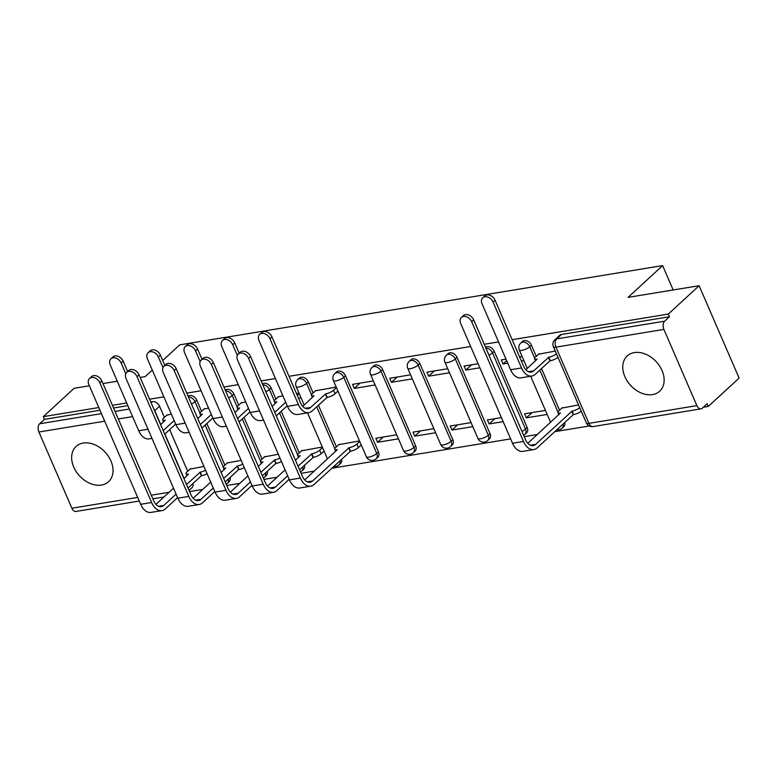 <?xml version="1.0" encoding="UTF-8"?>
<svg xmlns="http://www.w3.org/2000/svg" width="778" height="778" viewBox="0 0 778 778"><rect width="100%" height="100%" fill="white"/><g stroke="black" fill="none" stroke-linecap="round" stroke-linejoin="round"><path stroke-width="1.17" d="M101.432 485.064A23.962 17.456 -132.6 0 0 108.57 481.689A23.962 17.456 -132.6 0 0 108.463 456.423A23.962 17.456 -132.6 0 0 83.246 443.042A23.962 17.456 -132.6 0 0 76.118 446.416A23.962 17.456 -132.6 0 0 76.225 471.682A23.962 17.456 -132.6 0 0 101.432 485.064M652.548 394.602A23.962 17.456 -132.6 0 0 659.676 391.217A23.962 17.456 -132.6 0 0 659.569 365.961A23.962 17.456 -132.6 0 0 634.362 352.58A23.962 17.456 -132.6 0 0 627.224 355.954A23.962 17.456 -132.6 0 0 627.331 381.22A23.962 17.456 -132.6 0 0 652.548 394.602M201.56 411.29L196.737 400.125A6.146 4.473 -132.6 0 0 189.638 395.525A6.146 4.473 -132.6 0 0 188.082 396.158M238.749 405.192L233.915 394.018A6.146 4.473 -132.6 0 0 226.816 389.418A6.146 4.473 -132.6 0 0 225.26 390.06M275.937 399.085L271.104 387.921A6.146 4.473 -132.6 0 0 264.005 383.311A6.146 4.473 -132.6 0 0 262.449 383.953M313.126 392.978L308.292 381.813A6.146 4.473 -132.6 0 0 301.193 377.213A6.146 4.473 -132.6 0 0 299.365 378.079L297.653 379.645A6.146 4.473 47.4 0 1 299.491 378.779A6.146 4.473 47.4 0 1 306.59 383.379L311.501 394.747M378.458 451.93L345.471 375.716A6.146 4.473 -132.6 0 0 338.381 371.106A6.146 4.473 -132.6 0 0 336.543 371.972L334.841 373.537A6.146 4.473 47.4 0 1 336.67 372.672A6.146 4.473 47.4 0 1 343.769 377.281L376.756 453.506A6.146 4.473 47.4 0 1 376.153 458.806L377.855 457.24A6.146 4.473 -132.6 0 0 378.458 451.93L376.756 453.506A6.146 1.819 -23.4 0 1 368.889 457.133A6.146 1.819 -23.4 0 1 366.35 456.725A6.146 6.146 0 0 0 376.153 458.806M415.647 445.833L382.659 369.608A6.146 4.473 -132.6 0 0 375.56 364.999A6.146 4.473 -132.6 0 0 373.732 365.864L372.03 367.44A6.146 4.473 47.4 0 1 373.858 366.574A6.146 4.473 47.4 0 1 380.957 371.174L413.945 447.399A6.146 4.473 47.4 0 1 413.332 452.699L415.044 451.133A6.146 4.473 -132.6 0 0 415.647 445.833L413.945 447.399A6.146 1.819 -23.4 0 1 406.077 451.026A6.146 1.819 -23.4 0 1 403.539 450.618A6.146 6.146 0 0 0 413.332 452.699M452.835 439.726L419.848 363.501A6.146 4.473 -132.6 0 0 412.748 358.901A6.146 4.473 -132.6 0 0 410.92 359.767L409.218 361.332A6.146 4.473 47.4 0 1 411.047 360.467A6.146 4.473 47.4 0 1 418.146 365.067L451.133 441.291A6.146 4.473 47.4 0 1 450.52 446.601L452.222 445.026A6.146 4.473 -132.6 0 0 452.835 439.726L451.133 441.291A6.146 1.819 -23.4 0 1 443.266 444.928A6.146 1.819 -23.4 0 1 440.718 444.52A6.146 6.146 0 0 0 450.52 446.601M490.014 433.618L457.036 357.403A6.146 4.473 -132.6 0 0 449.937 352.794A6.146 4.473 -132.6 0 0 448.109 353.659L446.397 355.225A6.146 4.473 47.4 0 1 448.235 354.36A6.146 4.473 47.4 0 1 455.325 358.969L488.312 435.194A6.146 4.473 47.4 0 1 487.709 440.494L489.411 438.928A6.146 4.473 -132.6 0 0 490.014 433.618L488.312 435.194A6.146 1.819 -23.4 0 1 480.454 438.821A6.146 1.819 -23.4 0 1 477.906 438.413A6.146 6.146 0 0 0 487.709 440.494M485.949 348.204A6.146 4.473 47.4 0 1 492.513 352.862L525.5 429.086A6.146 4.473 47.4 0 1 524.897 434.387L526.599 432.821A6.146 4.473 -132.6 0 0 527.202 427.521L494.215 351.296A6.146 4.473 -132.6 0 0 487.116 346.687A6.146 4.473 -132.6 0 0 485.569 347.328M536.236 356.363L531.403 345.189A6.146 4.473 -132.6 0 0 524.304 340.589A6.146 4.473 -132.6 0 0 522.476 341.454L520.774 343.02A6.146 4.473 47.4 0 1 522.602 342.155A6.146 4.473 47.4 0 1 529.701 346.755L534.622 358.133M189.55 491.599L202.708 489.44M226.738 485.491L239.896 483.333M263.927 479.394L277.075 477.225M301.105 473.287L314.263 471.128M331.7 468.259L510.631 438.889M524.226 436.662L537.384 434.503M554.821 431.644L589.228 425.994M703.302 407.264L708.281 406.447L707.124 403.753L702.32 408.178A6.146 3.793 80.7 0 1 700.988 408.849A6.146 3.793 80.7 0 1 696.894 405.639L663.906 329.415L555.93 347.134L588.907 423.358L696.894 405.639M162.699 360.496L179.679 344.858L662.623 265.59L628.089 297.371L699.121 285.711L739.1 378.089L708.281 406.447M150.738 401.905L152.449 401.623A6.146 4.473 47.4 0 1 159.548 406.233L164.382 417.397M169.662 429.602L187.692 471.264M89.382 385.791L74.114 388.3L43.296 416.658L98.796 407.546M699.121 285.711L668.312 314.069L512.138 339.694M498.552 341.931L484.247 344.275M470.651 346.511L289.027 376.319M275.431 378.555L261.126 380.899M238.253 384.653L223.947 387.006M201.064 390.76L186.759 393.114M163.876 396.868L149.571 399.211M126.688 402.965L112.392 405.319M140.157 377.456L145.146 376.64L152.284 370.075M102.968 383.564L117.274 381.21M139.262 501.051L75.981 511.438A6.146 3.793 -99.3 0 1 71.887 508.229L38.9 432.004A6.146 3.793 -99.3 0 1 39.668 423.767L101.422 413.633M43.296 416.658L44.463 419.352L39.668 423.767M669.469 316.763L561.492 334.482A6.146 4.473 -132.6 0 0 559.664 335.347L554.86 339.762A6.146 4.473 47.4 0 1 556.688 338.897L664.675 321.178L669.469 316.763L668.312 314.069M664.675 321.178A6.146 3.793 80.7 0 0 663.906 329.415M555.268 351.082L538.609 354.175M578.579 404.949L561.92 408.042M506.011 359.164L501.275 359.942L503.026 363.987L506.653 360.652M545.436 410.395L524.586 413.808L526.336 417.854L532.064 412.583M478.11 363.744L464.096 366.049L465.847 370.085L471.565 364.824M501.421 417.611L487.407 419.916L489.158 423.952L494.876 418.69M447.749 368.733L426.908 372.156L428.659 376.192L434.377 370.921M471.06 422.6L450.219 426.023L451.969 430.059L457.688 424.798M410.57 374.831L389.72 378.254L391.47 382.299L397.198 377.029M433.881 428.707L413.03 432.121L414.781 436.166L420.509 430.895M373.382 380.938L352.541 384.361L354.282 388.397L360.01 383.136M396.692 434.805L375.852 438.228L377.593 442.264L383.321 437.003M336.193 387.045L315.498 390.799M359.504 440.912L338.809 444.666M282.891 395.788L278.31 396.897M322.325 447.01L301.621 450.773M245.712 401.895L241.122 403.004M278.31 454.235L264.432 456.871M208.523 408.003L203.943 409.111M241.122 460.343L227.254 462.978M206.841 423.495L224.871 465.166M244.029 417.397L262.06 459.059M281.218 411.29L299.248 452.952M318.406 405.182L336.436 446.854M541.517 368.558L559.547 410.23M673.165 289.97L662.623 265.59M171.335 414.1L166.755 415.209M522.126 356.519L519.597 356.937M299.015 393.143L296.486 393.561M324.056 451.055L321.188 453.7A6.146 1.819 156.6 0 1 313.33 457.328L299.569 469.718M361.245 444.948L358.376 447.593A6.146 1.819 156.6 0 1 350.508 451.23L314.079 484.49A15.511 9.589 -99.3 0 1 310.704 486.192A15.511 9.589 -99.3 0 1 300.366 478.081L248.561 358.357A7.07 5.145 -132.6 0 0 238.292 354.058A7.07 5.145 -132.6 0 0 237.591 360.156L289.406 479.88L300.366 478.081M377.593 442.264L398.443 438.85M414.781 436.166L435.631 432.743M451.969 430.059L472.81 426.636M489.158 423.952L503.171 421.657M526.336 417.854L547.187 414.431M203.933 466.45L190.065 469.085M228.382 478.995A6.146 4.473 47.4 0 1 227.409 483.226L229.111 481.65A6.146 4.473 -132.6 0 0 230.084 477.429M265.57 472.898A6.146 4.473 47.4 0 1 264.588 477.118L266.3 475.553A6.146 4.473 -132.6 0 0 267.272 471.322M302.749 466.79A6.146 4.473 47.4 0 1 301.776 471.011L303.478 469.445A6.146 4.473 -132.6 0 0 304.451 465.225M339.937 460.683A6.146 4.473 47.4 0 1 338.965 464.913L340.667 463.338A6.146 4.473 -132.6 0 0 341.639 459.117M563.048 424.059A6.146 4.473 47.4 0 1 562.076 428.289L563.778 426.723A6.146 4.473 -132.6 0 0 564.76 422.493M44.463 419.352L99.963 410.239M113.549 408.012L127.855 405.659M189.035 490.412L191.923 487.757A6.146 4.473 -132.6 0 0 192.895 483.537M503.026 363.987L507.752 363.209M521.348 360.973L523.876 360.564M465.847 370.085L479.861 367.79M428.659 376.192L449.499 372.769M391.47 382.299L412.321 378.876M354.282 388.397L375.132 384.974M337.934 391.081L335.065 393.726A6.146 1.819 156.6 0 1 327.198 397.354L312.134 410.959A15.511 9.589 -99.3 0 1 308.759 412.661A15.511 9.589 -99.3 0 1 298.431 404.55L269.927 338.693A7.07 5.145 -132.6 0 0 259.667 334.394A7.07 5.145 -132.6 0 0 258.967 340.492L287.461 406.349A15.511 9.589 -99.3 0 0 297.799 414.46L308.759 412.661M300.746 397.188L298.82 398.958M493.048 302.068A7.07 5.145 -132.6 0 0 482.778 297.77A7.07 5.145 -132.6 0 0 482.078 303.867L510.572 369.725A15.511 9.589 -99.3 0 0 520.91 377.836L531.87 376.037A15.511 9.589 -99.3 0 1 521.542 367.926L493.048 302.068L495.061 300.22L523.555 366.068A11.524 7.119 80.7 0 0 531.228 372.098A11.524 7.119 80.7 0 0 533.737 370.834L548.801 357.228A6.146 1.819 -23.4 0 0 556.445 353.796M482.778 297.77L484.791 295.922A7.07 5.145 47.4 0 1 495.061 300.22M548.441 357.287L549.958 360.798L535.245 374.335A15.511 9.589 -99.3 0 1 531.87 376.037M557.962 357.296A6.146 1.819 156.6 0 1 550.318 360.729L549.958 360.798M539.086 353.737L535.449 357.083A6.146 1.819 -23.4 0 0 534.574 358.736A6.146 1.819 -23.4 0 0 537.121 359.154L525.879 369.764M471.672 321.732A7.07 5.145 -132.6 0 0 461.412 317.434A7.07 5.145 -132.6 0 0 460.712 323.541L512.517 443.256L523.487 441.457L471.672 321.732L473.685 319.884L525.5 439.609A11.524 7.119 80.7 0 0 533.173 445.629A11.524 7.119 80.7 0 0 535.672 444.364L572.112 411.105A6.146 1.819 -23.4 0 0 579.756 407.662M461.412 317.434L463.425 315.586A7.07 5.145 47.4 0 1 473.685 319.884M571.752 411.163L573.269 414.664L537.19 447.865A15.511 9.589 -99.3 0 1 533.815 449.567A15.511 9.589 -99.3 0 1 523.487 441.457M581.273 411.163A6.146 1.819 156.6 0 1 573.629 414.606L573.269 414.664M562.397 407.604L558.76 410.949A6.146 1.819 -23.4 0 0 557.884 412.612A6.146 1.819 -23.4 0 0 560.432 413.021L527.824 443.304M533.815 449.567L522.855 451.376A15.511 9.589 -99.3 0 1 512.517 443.256M259.667 334.394L261.671 332.546A7.07 5.145 47.4 0 1 271.94 336.845L300.444 402.693A11.524 7.119 80.7 0 0 308.117 408.722A11.524 7.119 80.7 0 0 310.616 407.448L325.69 393.853A6.146 1.819 -23.4 0 0 333.548 390.225L335.065 393.726M325.33 393.911L326.848 397.412M315.965 390.361L312.338 393.707A6.146 1.819 -23.4 0 0 311.463 395.36A6.146 1.819 -23.4 0 0 314.001 395.778L302.759 406.388M336.427 387.58L333.548 390.225M238.292 354.058L240.305 352.21A7.07 5.145 47.4 0 1 250.574 356.509L302.379 476.233A11.524 7.119 80.7 0 0 310.052 482.253A11.524 7.119 80.7 0 0 312.561 480.989L349.001 447.729A6.146 1.819 -23.4 0 0 356.859 444.092L359.737 441.447M348.641 447.788L350.158 451.289M339.276 444.228L335.649 447.574A6.146 1.819 -23.4 0 0 334.773 449.237A6.146 1.819 -23.4 0 0 337.312 449.645L304.704 479.919M310.704 486.192L299.734 487.991A15.511 9.589 -99.3 0 1 289.406 479.88M237.339 355.429L232.748 344.8A7.07 5.145 -132.6 0 0 222.479 340.501A7.07 5.145 -132.6 0 0 221.779 346.599L250.273 412.457A15.511 9.589 -99.3 0 0 260.611 420.567L263.528 420.091M222.479 340.501L224.492 338.644A7.07 5.145 47.4 0 1 234.762 342.942L239.206 353.222M287.208 405.776L276.258 415.851M278.787 396.469L275.149 399.814A6.146 1.819 -23.4 0 0 274.274 401.467A6.146 1.819 -23.4 0 0 276.822 401.876L272.174 406.427M274.741 412.35L285.701 402.265M299.238 393.678L297.313 395.457M211.373 364.464A7.07 5.145 -132.6 0 0 201.103 360.165A7.07 5.145 -132.6 0 0 200.413 366.263L252.218 485.987L263.188 484.188L211.373 364.464L213.386 362.616L265.201 482.331A11.524 7.119 80.7 0 0 272.874 488.36A11.524 7.119 80.7 0 0 275.373 487.086L287.636 475.805M201.103 360.165L203.116 358.308A7.07 5.145 47.4 0 1 213.386 362.616M298.052 466.216L311.813 453.827A6.146 1.819 -23.4 0 0 319.67 450.199L322.549 447.545M311.453 453.885L312.97 457.386M302.097 450.336L298.46 453.681A6.146 1.819 -23.4 0 0 297.585 455.334A6.146 1.819 -23.4 0 0 300.133 455.743L295.484 460.294M267.515 486.026L285.069 469.873M289.153 479.306L276.89 490.587A15.511 9.589 -99.3 0 1 273.516 492.299A15.511 9.589 -99.3 0 1 263.188 484.188M273.516 492.299L262.556 494.098A15.511 9.589 -99.3 0 1 252.218 485.987M200.16 361.527L195.56 350.907A7.07 5.145 -132.6 0 0 185.29 346.599A7.07 5.145 -132.6 0 0 184.59 352.706L213.094 418.554A15.511 9.589 -99.3 0 0 223.422 426.675L226.34 426.188M185.29 346.599L187.304 344.751A7.07 5.145 47.4 0 1 197.573 349.05L202.017 359.329M250.03 411.873L239.07 421.958M241.598 402.566L237.961 405.912A6.146 1.819 -23.4 0 0 237.096 407.575A6.146 1.819 -23.4 0 0 239.634 407.983L234.985 412.525M237.553 418.457L248.513 408.372M174.194 370.571A7.07 5.145 -132.6 0 0 163.925 366.273A7.07 5.145 -132.6 0 0 163.224 372.37L215.029 492.095L225.999 490.286L174.194 370.571L176.207 368.714L228.012 488.438A11.524 7.119 80.7 0 0 235.685 494.458A11.524 7.119 80.7 0 0 238.185 493.194L250.458 481.903M163.925 366.273L165.938 364.415A7.07 5.145 47.4 0 1 176.207 368.714M260.863 472.324L274.624 459.934A6.146 1.819 -23.4 0 0 279.944 458.028M274.264 459.993L275.782 463.494L262.381 475.825M281.461 461.529A6.146 1.819 156.6 0 1 276.141 463.435L275.782 463.494M264.909 456.443L261.272 459.779A6.146 1.819 -23.4 0 0 260.406 461.442A6.146 1.819 -23.4 0 0 262.945 461.85L258.296 466.392M230.337 492.134L247.89 475.98M251.965 485.404L239.702 496.695A15.511 9.589 -99.3 0 1 236.327 498.406A15.511 9.589 -99.3 0 1 225.999 490.286M236.327 498.406L225.367 500.205A15.511 9.589 -99.3 0 1 215.029 492.095M162.972 367.634L158.372 357.005A7.07 5.145 -132.6 0 0 148.102 352.706A7.07 5.145 -132.6 0 0 147.412 358.804L175.906 424.662A15.511 9.589 -99.3 0 0 186.234 432.772L189.161 432.296M148.102 352.706L150.115 350.859A7.07 5.145 47.4 0 1 160.385 355.157L164.829 365.427M212.841 417.981L201.881 428.065M204.41 408.674L200.782 412.019A6.146 1.819 -23.4 0 0 199.907 413.672A6.146 1.819 -23.4 0 0 202.445 414.081L197.806 418.632M200.364 424.564L211.324 414.48M137.006 376.669A7.07 5.145 -132.6 0 0 126.736 372.37A7.07 5.145 -132.6 0 0 126.036 378.468L177.851 498.192L188.811 496.393L137.006 376.669L139.019 374.821L190.824 494.545A11.524 7.119 80.7 0 0 198.497 500.565A11.524 7.119 80.7 0 0 201.006 499.301L213.269 488.01M126.736 372.37L128.749 370.523A7.07 5.145 47.4 0 1 139.019 374.821M223.675 478.431L237.436 466.032A6.146 1.819 -23.4 0 0 242.755 464.126M237.086 466.1L238.593 469.601L225.192 481.932M244.273 467.627A6.146 1.819 156.6 0 1 238.953 469.542L238.593 469.601M227.721 462.54L224.093 465.886A6.146 1.819 -23.4 0 0 223.218 467.539A6.146 1.819 -23.4 0 0 225.756 467.957L221.117 472.499M193.148 498.231L210.702 482.078M214.786 491.511L202.513 502.802A15.511 9.589 -99.3 0 1 199.149 504.504A15.511 9.589 -99.3 0 1 188.811 496.393M199.149 504.504L188.179 506.303A15.511 9.589 -99.3 0 1 177.851 498.192M125.783 373.741L121.183 363.112A7.07 5.145 -132.6 0 0 110.923 358.814A7.07 5.145 -132.6 0 0 110.223 364.911L138.717 430.769A15.511 9.589 -99.3 0 0 149.055 438.88L151.973 438.403M110.923 358.814L112.936 356.956A7.07 5.145 47.4 0 1 123.196 361.255L127.65 371.534M175.653 424.078L164.703 434.163M167.221 414.781L163.594 418.126A6.146 1.819 -23.4 0 0 162.719 419.78A6.146 1.819 -23.4 0 0 165.267 420.188L160.618 424.739M163.186 430.662L174.136 420.577M99.817 382.776A7.07 5.145 -132.6 0 0 89.548 378.478A7.07 5.145 -132.6 0 0 88.857 384.575L140.662 504.3L151.622 502.5L99.817 382.776L101.83 380.928L153.636 500.643A11.524 7.119 80.7 0 0 161.309 506.673A11.524 7.119 80.7 0 0 163.818 505.399L176.081 494.118M89.548 378.478L91.561 376.62A7.07 5.145 47.4 0 1 101.83 380.928M186.496 484.529L200.257 472.139A6.146 1.819 -23.4 0 0 205.577 470.233M199.897 472.197L201.414 475.698L188.013 488.03M207.094 473.734A6.146 1.819 156.6 0 1 201.765 475.64L201.414 475.698M190.532 468.648L186.905 471.993A6.146 1.819 -23.4 0 0 186.03 473.646A6.146 1.819 -23.4 0 0 188.577 474.055L183.929 478.606M155.96 504.339L173.513 488.185M177.598 497.619L165.335 508.9A15.511 9.589 -99.3 0 1 161.96 510.611A15.511 9.589 -99.3 0 1 151.622 502.5M161.96 510.611L150.99 512.41A15.511 9.589 -99.3 0 1 140.662 504.3M188.461 397.033A6.146 4.473 47.4 0 1 195.025 401.691L199.946 413.06M196.737 400.125L195.025 401.691A6.146 1.819 156.6 0 1 191.446 403.938M225.639 390.935A6.146 4.473 47.4 0 1 232.214 395.594L237.134 406.962M233.915 394.018L232.214 395.594A6.146 1.819 156.6 0 1 228.635 397.83M262.828 384.828A6.146 4.473 47.4 0 1 269.402 389.486L274.323 400.855M271.104 387.921L269.402 389.486A6.146 1.819 156.6 0 1 265.813 391.733M308.292 381.813L306.59 383.379A6.146 1.819 156.6 0 1 298.723 387.016A6.146 1.819 -23.4 0 1 296.175 386.608L304.179 405.085M345.471 375.716L343.769 377.281A6.146 1.819 156.6 0 1 335.911 380.909A6.146 1.819 -23.4 0 1 333.363 380.5L366.35 456.725M382.659 369.608L380.957 371.174A6.146 1.819 156.6 0 1 373.09 374.811A6.146 1.819 -23.4 0 1 370.552 374.393L403.539 450.618M419.848 363.501L418.146 365.067A6.146 1.819 156.6 0 1 410.278 368.704A6.146 1.819 -23.4 0 1 407.74 368.295L440.718 444.52M457.036 357.403L455.325 358.969A6.146 1.819 156.6 0 1 447.467 362.597A6.146 1.819 -23.4 0 1 444.919 362.188L477.906 438.413M494.215 351.296L492.513 352.862A6.146 1.819 156.6 0 1 488.934 355.108M531.403 345.189L529.701 346.755A6.146 1.819 156.6 0 1 521.834 350.392A6.146 1.819 -23.4 0 1 519.296 349.983L527.29 368.461M159.548 406.233L154.744 410.648L160.774 424.584M164.858 434.017L184.085 478.451M132.6 416.629L118.295 418.972M104.699 421.199L38.9 432.004M71.887 508.229L137.687 497.424M151.282 495.197L169.069 492.279M205.139 425.06L223.257 466.936M242.328 418.963L260.445 460.829M279.516 412.855L297.634 454.722M316.695 406.748L334.812 448.624M527.202 427.521L525.5 429.086A6.146 1.819 -23.4 0 1 521.912 431.333M539.815 370.124L557.933 412M561.492 334.482L556.688 338.897A6.146 3.793 -99.3 0 0 555.93 347.134A6.146 1.819 156.6 0 1 553.382 346.725L586.369 422.95A6.146 6.146 0 0 0 593.001 426.577L700.988 408.849M188.101 487.952A6.146 4.473 47.4 0 1 188.208 488.487M152.449 401.623L151.136 402.829M153.85 409.102A6.146 4.473 47.4 0 1 154.744 410.648A6.146 1.819 -23.4 0 1 154.589 410.794M115.018 411.397L129.323 409.053M593.001 426.577A6.146 3.793 80.7 0 1 588.907 423.358A6.146 1.819 156.6 0 1 586.369 422.95M548.801 357.228L550.318 360.729M533.737 370.834L528.447 371.699M521.542 367.926L510.572 369.725M573.629 414.606L572.112 411.105M530.392 445.23L535.672 444.364M271.94 336.845L269.927 338.693M325.69 393.853L327.198 397.354M310.616 407.448L305.336 408.324M298.431 404.55L287.461 406.349M250.574 356.509L248.561 358.357M350.508 451.23L349.001 447.729M307.281 481.854L312.561 480.989M358.376 447.593L356.859 444.092M234.762 342.942L232.748 344.8M259.57 410.93L250.273 412.457M313.33 457.328L311.813 453.827M270.092 487.962L275.373 487.086M321.188 453.7L319.67 450.199M197.573 349.05L195.56 350.907M222.382 417.027L213.094 418.554M276.141 463.435L274.624 459.934M232.904 494.059L238.185 493.194M160.385 355.157L158.372 357.005M185.193 423.135L175.906 424.662M238.953 469.542L237.436 466.032M195.716 500.166L201.006 499.301M123.196 361.255L121.183 363.112M148.005 429.242L138.717 430.769M201.765 475.64L200.257 472.139M158.537 506.274L163.818 505.399M556.805 429.806A6.146 6.146 0 0 0 562.076 428.289M550.6 422.337L530.654 376.241M520.774 343.02A6.146 6.146 0 0 0 519.296 349.983M523.633 435.291A6.146 6.146 0 0 0 524.897 434.387M446.397 355.225A6.146 6.146 0 0 0 444.919 362.188M409.218 361.332A6.146 6.146 0 0 0 407.74 368.295M372.03 367.44A6.146 6.146 0 0 0 370.552 374.393M334.841 373.537A6.146 6.146 0 0 0 333.363 380.5M333.694 466.43A6.146 6.146 0 0 0 338.965 464.913M327.489 458.952L307.543 412.865M297.653 379.645A6.146 6.146 0 0 0 296.175 386.608M300.512 471.915A6.146 6.146 0 0 0 301.776 471.011M263.324 478.013A6.146 6.146 0 0 0 264.588 477.118M226.145 484.12A6.146 6.146 0 0 0 227.409 483.226M152.848 498.824L163.934 497.006M554.86 339.762A6.146 6.146 0 0 0 553.382 346.725M534.574 358.736L535.517 360.904M558.828 414.771L557.884 412.612M311.463 395.36L312.396 397.519M335.707 451.396L334.773 449.237M274.274 401.467L275.208 403.626M298.519 457.493L297.585 455.334M237.096 407.575L238.029 409.734M261.34 463.6L260.406 461.442M199.907 413.672L200.841 415.831M224.152 469.708L223.218 467.539M162.719 419.78L163.652 421.939M186.963 475.805L186.03 473.646"/></g></svg>
